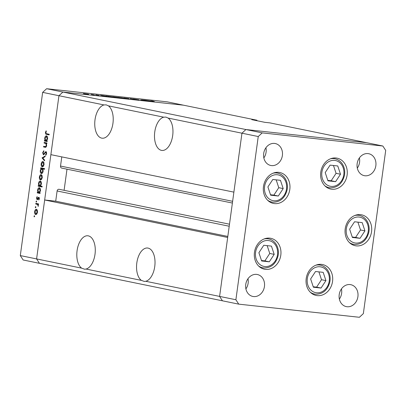 <?xml version="1.0" encoding="UTF-8"?>
<svg xmlns="http://www.w3.org/2000/svg" width="406" height="406" viewBox="0 0 406 406"><rect width="100%" height="100%" fill="white"/><g stroke="black" fill="none" stroke-linecap="round" stroke-linejoin="round"><path stroke-width="0.61" d="M269.772 238.144A15.778 13.231 -78.4 0 1 270.797 238.307A15.778 13.231 -78.4 0 1 280.708 255.805A15.778 13.231 -78.4 0 1 265.494 269.376A15.778 13.231 -78.4 0 1 264.463 269.214A15.778 13.231 -78.4 0 1 254.557 251.715A15.778 13.231 -78.4 0 1 269.772 238.144M278.78 172.367A15.778 13.231 -78.4 0 1 279.805 172.525A15.778 13.231 -78.4 0 1 289.717 190.028A15.778 13.231 -78.4 0 1 274.502 203.599A15.778 13.231 -78.4 0 1 273.477 203.436A15.778 13.231 -78.4 0 1 263.565 185.933A15.778 13.231 -78.4 0 1 278.78 172.367M336.082 158A15.778 13.231 -78.4 0 1 337.107 158.162A15.778 13.231 -78.4 0 1 347.018 175.666A15.778 13.231 -78.4 0 1 331.803 189.232A15.778 13.231 -78.4 0 1 330.778 189.074A15.778 13.231 -78.4 0 1 320.867 171.571A15.778 13.231 -78.4 0 1 336.082 158M360.518 214.647A15.778 13.231 -78.4 0 1 361.543 214.81A15.778 13.231 -78.4 0 1 371.454 232.308A15.778 13.231 -78.4 0 1 356.24 245.879A15.778 13.231 -78.4 0 1 355.214 245.716A15.778 13.231 -78.4 0 1 345.303 228.218A15.778 13.231 -78.4 0 1 360.518 214.647M321.511 264.382A15.778 13.231 -78.4 0 1 322.537 264.545A15.778 13.231 -78.4 0 1 332.448 282.043A15.778 13.231 -78.4 0 1 317.233 295.614A15.778 13.231 -78.4 0 1 316.203 295.456A15.778 13.231 -78.4 0 1 306.297 277.953A15.778 13.231 -78.4 0 1 321.511 264.382M271.518 165.587A11.195 9.389 101.6 0 0 282.312 155.96A11.195 9.389 101.6 0 0 275.283 143.541A11.195 9.389 101.6 0 0 274.552 143.425A11.195 9.389 101.6 0 0 263.753 153.057A11.195 9.389 101.6 0 0 270.787 165.475A11.195 9.389 101.6 0 0 271.518 165.587M263.844 157.934A11.195 9.389 101.6 0 0 265.93 147.743M350.073 284.57A11.195 9.389 -78.4 0 1 350.804 284.687A11.195 9.389 -78.4 0 1 357.838 297.106A11.195 9.389 -78.4 0 1 347.039 306.738A11.195 9.389 -78.4 0 1 346.313 306.621A11.195 9.389 -78.4 0 1 339.279 294.203A11.195 9.389 -78.4 0 1 350.073 284.57M341.456 288.889A11.195 9.389 -78.4 0 1 339.37 299.08M368.019 153.605A11.195 9.389 -78.4 0 1 368.744 153.717A11.195 9.389 -78.4 0 1 375.778 166.14A11.195 9.389 -78.4 0 1 364.979 175.768A11.195 9.389 -78.4 0 1 364.253 175.656A11.195 9.389 -78.4 0 1 357.219 163.232A11.195 9.389 -78.4 0 1 368.019 153.605M359.396 157.924A11.195 9.389 -78.4 0 1 357.31 168.114M253.577 296.558A11.195 9.389 101.6 0 0 264.372 286.93A11.195 9.389 101.6 0 0 257.338 274.507A11.195 9.389 101.6 0 0 256.612 274.395A11.195 9.389 101.6 0 0 245.813 284.022A11.195 9.389 101.6 0 0 252.847 296.446A11.195 9.389 101.6 0 0 253.577 296.558M245.904 288.905A11.195 9.389 101.6 0 0 247.99 278.714M235.891 299.745L219.6 296.405L222.447 300.805L23.147 259.982L20.3 255.582L36.591 258.921L39.438 263.321L36.591 258.921L81.647 268.148L84.636 269.219L86.026 269.046L141.384 280.384L144.369 281.454L145.764 281.282L219.6 296.405L227.675 237.469L44.665 199.985L36.591 258.921L58.946 95.714L62.9 92.05L183.553 105.195L256.866 120.212L251.766 119.653L264.798 122.323L269.899 122.881L366.562 142.679L245.909 129.539L241.956 133.198L219.6 296.405L222.447 300.805L238.738 304.145L359.391 317.284L363.345 313.625L385.7 150.418L382.853 146.018L262.2 132.879L258.246 136.538L235.891 299.745L238.738 304.145M104.007 104.941L106.21 104.86L108.382 105.839A16.793 9.12 -83.8 0 1 112.944 123.343A16.793 9.12 -83.8 0 1 102.17 138.202A16.793 9.12 -83.8 0 1 95.024 119.674A16.793 9.12 -83.8 0 1 104.007 104.941L58.946 95.714L50.877 154.65L233.881 192.134L241.956 133.198L258.246 136.538M108.382 105.839L163.74 117.177L165.947 117.095L168.12 118.075L241.956 133.198L245.909 129.539L262.2 132.879M20.3 255.582L42.655 92.375L58.946 95.714L62.9 92.05L245.909 129.539L366.562 142.679L382.853 146.018M163.74 117.177A16.793 9.12 -83.8 0 0 154.762 131.909A16.793 9.12 -83.8 0 0 161.903 150.438A16.793 9.12 -83.8 0 0 172.682 135.584A16.793 9.12 -83.8 0 0 168.12 118.075M145.764 281.282A16.793 9.12 -83.8 0 0 154.742 266.549A16.793 9.12 -83.8 0 0 147.601 248.02A16.793 9.12 -83.8 0 0 136.822 262.88A16.793 9.12 -83.8 0 0 141.384 280.384M86.026 269.046A16.793 9.12 -83.8 0 0 95.004 254.313A16.793 9.12 -83.8 0 0 87.863 235.784A16.793 9.12 -83.8 0 0 77.084 250.644A16.793 9.12 -83.8 0 0 81.647 268.148M232.628 201.315L60.524 166.059L61.778 156.883M44.665 199.985L55.708 201.188L57.109 190.977A1.898 1.594 101.6 0 1 59.078 189.287L229.491 224.198M64.097 190.318L66.995 169.175M60.524 166.059A1.898 1.594 101.6 0 0 61.727 168.094A1.898 1.594 101.6 0 0 61.849 168.114M256.866 120.212L257.231 120.775M227.817 236.439L55.708 201.188M142.562 99.947L145.876 100.576L140.704 99.881L143.491 100.287L142.562 99.947M133.66 99.069L138.867 99.835L133.371 98.983M138.857 99.906L139.126 99.906M137.954 99.815L138.35 99.78M130.057 98.587L134.893 99.379L130.057 98.587M124.119 98.069L128.621 98.562L123.693 97.953M128.6 98.688L129.006 98.699M113.061 96.867L117.562 97.359L112.64 96.745M117.542 97.481L117.953 97.496M106.504 96.278L100.551 95.369L106.935 96.273M46.609 88.716L167.262 101.855L183.553 105.195L62.9 92.05L46.609 88.716L42.655 92.375M83.783 93.679L88.28 94.167L83.357 93.558M88.264 94.293L88.67 94.304M91.167 94.349L94.481 94.979L91.167 94.349M92.69 94.786L92.959 94.725M99.282 95.501L96.131 94.887L98.922 95.466M95.659 94.913L96.126 94.928M96.501 94.958L96.176 95.004M112.147 96.892L106.189 95.989L112.579 96.887M118.481 97.455L125.571 98.47L118.065 97.338M150.271 101.043L144.318 100.14L150.702 101.038M151.763 100.977L154.447 101.607L151.347 101.023C150.423 100.85 150.443 100.81 151.402 100.901L153.275 101.145L151.91 101.14M151.342 100.952L151.331 101.018C150.423 100.85 150.443 100.81 151.402 100.901L151.397 100.947M44.087 143.059L44.173 142.43L46.954 142.998L46.868 143.628L46.365 143.526L46.644 145.602C46.33 146.992 45.771 147.54 44.975 147.241L43.554 146.947L43.64 146.317L45.589 146.637L46.32 145.419L45.822 143.516L44.087 143.059L45.787 143.247L45.853 142.77M44.949 146.581L46.289 146.713M43.422 154.914L42.671 152.692L43.792 150.712L43.904 151.352L43.056 152.768L43.513 154.28L45.376 151.91L46.01 151.636L46.66 153.554L45.756 155.3L45.604 154.681L46.279 153.402L45.903 152.265L46.599 152.341L45.386 152.636L43.432 154.914M43.533 154.285L44.467 154.163M42.057 157.888L45.167 156.016L45.076 156.701L42.818 158L44.604 160.121L44.513 160.806L42.057 157.888L42.858 157.975M42.98 161.517L43.868 162.425L44.061 164.481L43.335 166.348L42.249 166.851C41.392 166.521 41.036 165.536 41.184 163.892C41.478 162.278 42.077 161.486 42.98 161.517L42.884 161.502M41.184 174.626L42.072 175.534L42.265 177.595L41.539 179.457L40.453 179.959C39.595 179.63 39.24 178.645 39.387 177.001C39.686 175.387 40.28 174.595 41.184 174.626L41.087 174.61M39.615 192.708L40.128 192.814L40.042 193.449L37.266 192.875L37.352 192.246L37.829 192.342L37.591 190.13C37.895 188.506 38.499 187.709 39.402 187.739C40.255 188.09 40.61 189.089 40.463 190.739L39.615 192.708M34.013 216.241L34.408 215.718L34.647 216.368L34.251 216.89L34.013 216.241L34.652 216.307M36.438 209.252L37.332 210.161L37.519 212.221L36.794 214.084L35.708 214.586C34.85 214.256 34.495 213.272 34.647 211.633C34.941 210.019 35.54 209.222 36.438 209.252L36.342 209.242M35.266 207.106L35.662 206.583L35.901 207.238L35.5 207.76L35.266 207.106L35.906 207.177M35.738 204L35.829 203.365L38.606 203.934L38.519 204.568L38.108 204.482L38.225 206.365L37.611 204.497L35.738 204L37.438 204.182L37.504 203.71M36.032 201.503L36.428 200.98L36.667 201.63L36.271 202.152L36.032 201.503L36.672 201.574M38.819 197.286L39.367 198.737L38.793 199.975L38.611 199.498L39.027 198.666L38.743 197.92L37.103 199.722L36.504 198.047L37.083 196.651L37.281 197.123L36.85 198.087L37.174 199.087L38.357 197.433L39.164 197.524M37.565 199.569L37.169 199.732M37.174 199.087L37.936 199.021M40.509 186.014L42.168 186.354L42.077 186.983L38.179 186.187L38.265 185.552L38.748 185.654L38.509 183.441C38.814 181.817 39.418 181.02 40.321 181.051C41.173 181.396 41.529 182.395 41.382 184.05L40.509 186.014M41.123 168.571L40.61 168.465L40.696 167.835L44.594 168.632L44.508 169.266L42.884 168.932L43.148 171.149C42.843 172.768 42.239 173.565 41.336 173.54C40.478 173.195 40.128 172.195 40.275 170.54L41.123 168.571L42.823 168.759L40.61 168.465M46.726 140.811L47.238 140.918L47.152 141.552L44.371 140.978L44.462 140.349L44.939 140.446L44.701 138.233C45.005 136.614 45.609 135.812 46.512 135.843C47.365 136.193 47.72 137.192 47.573 138.842L46.726 140.811M45.827 132.559L46.675 133.736L49.202 134.254L49.116 134.888L46.548 134.361C45.761 134.401 45.391 133.762 45.442 132.447L46.111 130.833L46.355 131.265L45.827 132.559M34.992 211.668L34.647 211.633M35.794 213.957L37.179 212.145L36.286 209.877L37.251 209.983L36.352 209.887L34.987 211.699L35.794 213.957L36.809 214.069L35.921 213.967M37.525 212.186L37.179 212.145M38.524 204.528L38.108 204.482M38.362 205.999L37.976 205.959M38.408 205.68L38.073 205.644M38.154 204.558L37.611 204.497M38.54 204.411L37.438 204.182M39.088 199.549L38.611 199.498M39.372 198.707L39.027 198.666M39.352 197.986L38.743 197.92M36.85 198.087L36.504 198.047M37.859 199.163L37.195 199.087L37.859 199.163M38.296 198.29L37.854 198.245M40.062 193.286L37.266 192.875M38.961 193.063L39.032 192.561M38.463 192.414L37.829 192.342M37.936 190.165L37.591 190.13M38.732 192.53L40.123 190.678L39.27 188.364L40.194 188.465L39.311 188.369L37.931 190.221L38.732 192.53L39.686 192.632L38.864 192.54M40.468 190.713L40.123 190.678M42.102 186.826L38.179 186.187M39.879 186.374L39.95 185.872M39.382 185.72L38.748 185.654M38.854 183.476L38.509 183.441M39.651 185.836L41.036 183.989L40.184 181.675L41.107 181.776L40.23 181.68L38.844 183.532L39.651 185.836L40.575 185.943L39.778 185.852M41.382 184.025L41.036 183.989M39.732 177.041L39.387 177.001M40.539 179.325L41.925 177.518L41.031 175.25L41.991 175.356L41.097 175.26L39.732 177.072L40.539 179.325L41.549 179.442M41.554 179.437L40.661 179.34M42.27 177.559L41.925 177.518M42.305 168.652L42.371 168.175M44.528 169.109L42.884 168.932M40.62 170.576L40.275 170.54M43.965 169.048L43.574 168.921M43.153 171.099L42.808 171.063L42.001 168.754L40.615 170.601L41.422 172.91L42.422 173.017L41.503 172.915M41.422 172.91L42.808 171.063M41.529 163.933L41.184 163.892M42.336 166.216L43.721 164.41L42.828 162.141L43.787 162.243L42.889 162.146L41.524 163.958L42.336 166.216L43.346 166.328L42.457 166.232M44.066 164.445L43.721 164.41M42.99 157.898L42.072 157.797M43.066 152.732L42.671 152.692M46.477 152.027L45.376 151.91M46.233 154.747L45.604 154.681M46.67 153.443L46.279 153.402M46.873 143.582L46.365 143.526M45.741 147.231L43.554 146.947M45.254 147.134L45.32 146.642M46.665 145.46L46.32 145.419M46.391 143.577L45.822 143.516M46.888 143.47L45.787 143.247M47.172 141.389L44.371 140.978M46.071 141.166L46.142 140.664M45.573 140.517L44.939 140.446M45.046 138.268L44.701 138.233M45.842 140.633L47.228 138.781L46.375 136.467L47.304 136.568L46.421 136.472L45.036 138.324L45.842 140.633L46.797 140.735L45.974 140.643M47.573 138.816L47.228 138.781M49.136 134.731L47.228 133.848M45.837 132.488L45.442 132.447M83.976 93.715L87.747 94.111L84.306 93.776M88.061 94.278L87.747 94.111M102.124 95.694L105.981 96.095L102.459 95.765M106.286 96.263L105.981 96.095M107.768 96.308L111.625 96.709L108.103 96.379M111.924 96.877L111.625 96.709M113.259 96.907L117.024 97.298L113.589 96.968M117.344 97.465L117.024 97.298M122.531 97.902L119.014 97.516L122.851 98.064M119.009 97.557L118.694 97.501M124.317 98.11L128.083 98.501L124.647 98.171M128.397 98.673L128.083 98.501M145.891 100.46L149.753 100.866L146.226 100.531M150.053 101.028L149.753 100.866M267.909 186.927L270.655 195.195L278.303 196.027L283.2 188.592L280.455 180.325L272.807 179.493L267.909 186.927M270.508 194.753L273.872 195.119L278.77 187.684L276.171 179.858M278.77 187.684L283.2 188.592M273.872 195.119L278.303 196.027M258.896 252.705L261.647 260.972L269.295 261.804L274.192 254.369L271.441 246.102L263.798 245.27L258.896 252.705M261.5 260.53L264.859 260.901L269.762 253.461L267.158 245.635M269.762 253.461L274.192 254.369M264.859 260.901L269.295 261.804M310.636 278.942L313.386 287.215L321.034 288.047L325.932 280.607L323.181 272.34L315.538 271.507L310.636 278.942M313.239 286.773L316.599 287.138L321.501 279.704L318.898 271.873M321.501 279.704L325.932 280.607M316.599 287.138L321.034 288.047M349.642 229.207L352.393 237.474L360.041 238.307L364.938 230.872L362.193 222.605L354.545 221.772L349.642 229.207M352.246 237.033L355.61 237.403L360.508 229.963L357.904 222.138M360.508 229.963L364.938 230.872M355.61 237.403L360.041 238.307M325.211 172.56L327.957 180.832L335.605 181.665L340.502 174.23L337.756 165.958L330.108 165.125L325.211 172.56M327.809 180.391L331.174 180.756L336.072 173.321L333.473 165.491M336.072 173.321L340.502 174.23M331.174 180.756L335.605 181.665M229.212 226.233L57.109 190.977M38.372 204.375L36.672 204.188M45.157 153.006L44.701 152.96M46.791 143.45L45.091 143.267M48.248 134.548L46.548 134.361M277.334 174.763A13.129 11.013 101.6 0 0 264.595 186.567A13.129 11.013 101.6 0 0 273.776 200.757A13.129 11.013 101.6 0 0 286.514 188.952A13.129 11.013 101.6 0 0 277.334 174.763M272.685 202.188A14.758 12.378 -78.4 0 1 271.726 202.041A14.758 12.378 -78.4 0 1 267.539 200.158M273.06 173.205A14.758 12.378 -78.4 0 1 276.689 172.971A14.758 12.378 -78.4 0 1 277.648 173.123L275.024 172.586M268.325 240.54A13.129 11.013 101.6 0 0 255.582 252.344A13.129 11.013 101.6 0 0 264.763 266.534A13.129 11.013 101.6 0 0 277.506 254.729A13.129 11.013 101.6 0 0 268.325 240.54M263.677 267.965A14.758 12.378 -78.4 0 1 262.712 267.818A14.758 12.378 -78.4 0 1 258.526 265.94M264.047 238.982A14.758 12.378 -78.4 0 1 267.676 238.753A14.758 12.378 -78.4 0 1 268.635 238.901L266.011 238.363M320.065 266.783A13.129 11.013 101.6 0 0 307.322 278.582A13.129 11.013 101.6 0 0 316.502 292.772A13.129 11.013 101.6 0 0 329.246 280.972A13.129 11.013 101.6 0 0 320.065 266.783M315.416 294.208A14.758 12.378 -78.4 0 1 314.452 294.056A14.758 12.378 -78.4 0 1 310.265 292.178M315.787 265.219A14.758 12.378 -78.4 0 1 319.415 264.991A14.758 12.378 -78.4 0 1 320.375 265.138L317.751 264.605M359.071 217.043A13.129 11.013 101.6 0 0 346.333 228.847A13.129 11.013 101.6 0 0 355.514 243.037A13.129 11.013 101.6 0 0 368.252 231.232A13.129 11.013 101.6 0 0 359.071 217.043M354.423 244.473A14.758 12.378 -78.4 0 1 353.464 244.321A14.758 12.378 -78.4 0 1 349.277 242.443M354.798 215.484A14.758 12.378 -78.4 0 1 358.422 215.256A14.758 12.378 -78.4 0 1 359.386 215.403L356.757 214.865M334.635 160.4A13.129 11.013 101.6 0 0 321.897 172.2A13.129 11.013 101.6 0 0 331.078 186.39A13.129 11.013 101.6 0 0 343.816 174.59A13.129 11.013 101.6 0 0 334.635 160.4M329.987 187.826A14.758 12.378 -78.4 0 1 329.027 187.673A14.758 12.378 -78.4 0 1 324.841 185.796M330.362 158.842A14.758 12.378 -78.4 0 1 333.991 158.609A14.758 12.378 -78.4 0 1 334.95 158.761L332.326 158.223M232.389 203.051L61.727 168.094M45.294 146.642L46.269 146.749M269.097 201.503L272.73 202.198C280.181 202.203 284.976 198.077 287.128 189.82C287.834 185.77 287.23 182.081 285.317 178.757C283.459 175.727 280.901 173.849 277.648 173.123M260.089 267.28L263.717 267.975C271.167 267.98 275.968 263.854 278.115 255.597C278.82 251.547 278.217 247.858 276.303 244.534C274.446 241.504 271.888 239.626 268.635 238.901M311.828 293.518L315.457 294.213C322.907 294.218 327.708 290.092 329.855 281.835C330.56 277.785 329.956 274.101 328.043 270.772C326.185 267.742 323.633 265.869 320.375 265.138M350.835 243.783L354.468 244.478C361.919 244.483 366.714 240.357 368.866 232.1C369.572 228.05 368.968 224.361 367.049 221.037C365.192 218.007 362.639 216.129 359.386 215.403M326.399 187.136L330.032 187.831C337.482 187.836 342.278 183.71 344.43 175.453C345.136 171.403 344.532 167.719 342.618 164.394C340.761 161.365 338.203 159.487 334.95 158.761"/></g></svg>
